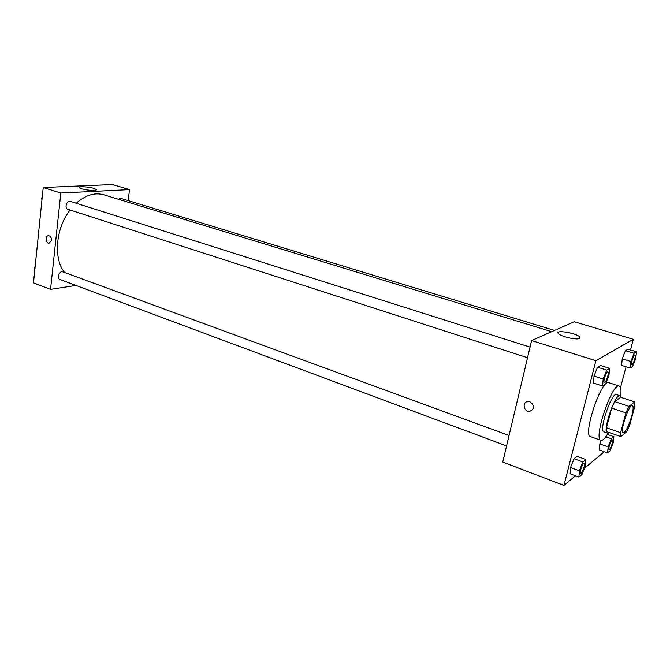 <?xml version="1.0" encoding="UTF-8"?>
<svg xmlns="http://www.w3.org/2000/svg" width="670" height="670" viewBox="0 0 670 670"><rect width="100%" height="100%" fill="white"/><g stroke="black" fill="none" stroke-linecap="round" stroke-linejoin="round"><path stroke-width="1" d="M631.777 416.02C628.644 426.329 625.78 431.932 623.184 432.837C619.423 432.368 629.13 403.575 632.405 405.476C633.577 406.305 633.368 409.822 631.777 416.02M634.766 401.908L628.954 406.347L625.939 412.871L620.629 432.678L620.839 436.589L626.735 431.673L629.658 425.274L634.884 405.945L634.766 401.908L620.713 397.302L614.692 401.623L628.954 406.347M614.692 401.623L611.66 408.097L606.467 427.787L606.752 431.698L620.839 436.589M620.998 397.402L619.985 395.719C615.228 393.005 601.953 432.359 607.389 433.08L609.047 432.493M607.389 433.08L603.913 431.874C598.41 431.128 611.66 391.841 616.484 394.58L619.985 395.719M606.467 427.787L620.629 432.678M611.66 408.097L625.939 412.871M608.276 432.996C605.186 438.306 602.749 440.751 600.965 440.324C592.95 439.302 612.271 382.026 619.264 386.071C620.939 386.799 621.4 390.225 620.646 396.33M600.965 440.324L590.613 436.681C582.322 435.55 601.543 378.575 608.821 382.704L619.264 386.071M630.504 349.974L633.326 339.296L595.906 360.703L563.947 485.449L575.496 475.792M584.366 468.38L603.36 452.501L603.636 451.438M608.084 434.646L608.561 432.845M620.529 387.628L626.048 366.791M608.151 446.89L599.851 443.95L601.25 440.391L599.851 443.95L599.332 449.897L607.573 452.845L610.152 450.659L613.284 442.619L613.879 436.664L611.325 438.75L608.151 446.89L607.573 452.845M585.848 459.536L577.079 456.345L574.039 458.741L570.555 467.526L570.17 473.799L578.939 477.082L581.937 474.544L585.371 465.826L585.848 459.536L582.867 461.973L579.382 470.801L578.939 477.082M609.591 368.349L600.496 365.485L597.565 367.219L594.039 376.054L593.494 383.047L602.598 386.004L605.487 384.119L608.963 375.351L609.591 368.349L606.727 370.116L603.201 379.002L602.598 386.004M636.5 351.792L627.974 349.212L625.462 350.695L622.254 358.835L621.593 365.401L630.118 368.065L632.597 366.448L635.763 358.366L636.5 351.792L634.046 353.299L630.839 361.482L630.118 368.065M529.945 401.791C534.811 405.576 534.76 408.767 529.803 411.372C523.747 412.234 521.746 401.891 527.901 401.531L529.945 401.791C534.811 405.576 534.76 408.767 529.803 411.372L529.803 411.372C523.747 412.234 521.746 401.891 527.901 401.531M633.326 339.296L574.232 321.734L531.611 340.553L595.906 360.703M531.611 340.553L502.751 462.074L563.947 485.449M579.6 338.459C576.786 340.243 560.564 336.482 558.378 333.56C554.241 329.406 576.543 332.998 579.776 336.993L579.6 338.459M64.613 272.514C53.223 258.637 55.644 228.261 70.082 209.995M76.213 203.245C85.559 195.07 94.763 192.257 103.825 194.794L551.72 331.675M554.509 330.444L120.751 198.345L118.314 199.225M506.579 445.927L59.923 279.465C56.448 278.385 59.496 270.429 62.829 271.869L509.058 435.525M527.533 357.721L67.821 209.266C64.178 208.303 66.757 200.029 70.291 201.36L530.045 347.119M75.978 285.445L50.543 289.365L33.5 282.857L43.223 187.508L60.819 193.019L50.543 289.365M128.171 200.606L129.536 189.618L60.819 193.019M129.536 189.618L112.493 184.552L43.223 187.508M93.733 188.329L96.162 189.476C98.23 191.612 80.66 189.794 79.445 187.734C77.938 186.185 88.482 186.637 93.733 188.329M51.489 240.371L49.069 243.218C45.644 243.319 45.166 235.388 48.617 235.664C50.543 236.091 51.498 237.657 51.489 240.371L49.069 243.218C45.644 243.319 45.166 235.388 48.617 235.664M42.243 197.148L41.523 198.496L41.975 199.786M41.523 198.496L42.084 198.68M41.867 197.851L42.361 196.008M35.116 266.978L34.413 268.318L34.865 269.516M34.413 268.318L34.966 268.528M34.765 267.648L35.259 265.63M631.701 364.882L631.701 364.882C630.261 364.715 633.644 354.271 634.926 354.933L634.942 354.941C635.428 355.267 635.361 356.624 634.758 359.028C633.669 362.654 632.656 364.614 631.726 364.89C630.286 364.723 633.669 354.279 634.951 354.941L634.926 354.933M627.974 349.212L625.462 350.695L622.254 358.835L630.839 361.482M622.254 358.835L621.593 365.401M625.462 350.695L634.046 353.299M604.332 382.528L604.332 382.528C602.657 382.285 606.367 371.021 607.866 371.791L607.891 371.8C608.435 372.151 608.402 373.592 607.791 376.121C606.601 380.099 605.462 382.243 604.357 382.536C602.69 382.294 606.392 371.029 607.891 371.8M600.496 365.485L597.565 367.219L594.039 376.054L603.201 379.002M594.039 376.054L593.494 383.047M597.565 367.219L606.727 370.116M609.097 449.578L609.072 449.57C607.707 449.352 611.191 439.219 612.388 439.914L612.238 443.523C611.107 447.233 610.06 449.252 609.097 449.578C607.732 449.361 611.216 439.227 612.413 439.922M599.851 443.95L599.332 449.897M607.43 434.42L613.879 436.664M605.814 436.823L611.325 438.75M580.563 473.497L580.563 473.497C578.989 473.213 582.833 462.283 584.223 463.096L584.24 463.096C584.726 463.414 584.692 464.67 584.148 466.881C582.908 470.96 581.728 473.171 580.589 473.514C579.014 473.221 582.858 462.292 584.248 463.104L584.248 463.104M577.079 456.345L574.039 458.741L570.555 467.526L579.382 470.801M570.555 467.526L570.17 473.799M574.039 458.741L582.867 461.973M579.776 336.993L579.391 338.551M96.162 189.476L96.103 189.97"/></g></svg>
